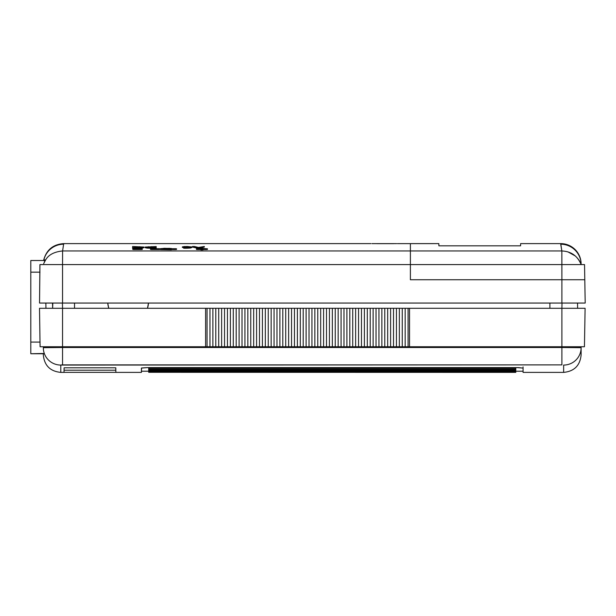 <?xml version="1.0" encoding="UTF-8"?>
<svg xmlns="http://www.w3.org/2000/svg" width="616" height="616" viewBox="0 0 616 616"><rect width="100%" height="100%" fill="white"/><g stroke="black" fill="none" stroke-linecap="round" stroke-linejoin="round"><path stroke-width="0.92" d="M107.862 304.319L108.485 307.446M147.725 307.446L148.356 304.319M44.067 347.64L43.366 347.678L43.405 346.746L43.366 347.678L62.539 347.501L62.539 346.746L205.605 346.746L205.605 308.293L62.539 308.293L62.539 346.746L40.078 346.746L39.509 308.293L40.078 346.746L40.109 344.467L40.078 346.746L62.539 346.746L62.539 308.293L39.509 308.293L585.108 308.293L584.438 346.746L585.108 308.293L409.54 308.293L409.54 346.746L584.438 346.746L561.892 346.746L561.892 308.293L561.892 347.501L581.119 347.686L581.119 353.099M62.539 347.501L62.539 346.746L561.892 346.746L561.892 347.501L62.539 347.501L561.892 347.501L561.892 364.888L62.539 364.888L62.539 347.501L62.539 364.888L61.862 364.903M148.471 303.049L147.47 308.293A20.397 20.39 180 0 0 148.471 303.049L147.47 308.293M549.895 308.293L549.895 303.049L549.895 308.293M52.814 303.049L52.63 308.293L52.814 303.049M61.3 364.942L60.792 365.072L60.792 372.387L60.792 365.072A17.479 17.387 180 0 1 43.413 349.565L43.366 347.678L43.413 349.565A17.479 17.387 0 0 0 60.792 365.072L561.892 364.888L561.892 347.501M43.312 353.738L43.312 354.908C44.344 365.519 50.173 371.348 60.792 372.387L64.01 372.387L64.095 367.806L115.793 367.806L115.87 372.364L64.01 372.364L64.095 367.806L115.793 367.806L115.87 372.364L64.01 372.364M43.413 349.565L43.651 351.32L43.413 349.565M44.075 353.461L30.8 353.738L44.083 353.738M581.119 346.746L581.119 347.686L581.119 346.746M523.069 372.387L523.069 368.099L517.248 367.613L147.247 367.613L141.418 368.099L141.418 372.387L141.526 368.006L147.247 367.613L518.379 367.621L523.069 368.099L523.069 372.387L563.64 372.387C574.258 371.348 580.08 365.519 581.119 354.908L581.119 347.686A17.479 17.387 180 0 1 563.64 365.072L563.64 372.387L563.64 365.072A17.479 17.387 -0 0 0 581.119 347.686L580.703 347.655M45.861 303.049L45.946 308.293L45.861 303.049M40.102 342.088L30.8 342.088L30.8 272.164L40.002 272.164L30.8 272.164L30.8 260.514L30.8 353.738L30.8 342.088L40.102 342.096M45.107 260.514L30.8 260.514L45.107 260.514M43.366 347.678L43.405 346.746L43.366 347.678M62.539 308.293L62.432 303.049L62.539 308.293M562 303.049L561.892 308.293L562 303.049M577.623 308.293L577.531 303.049L577.623 308.293M108.747 308.293L107.746 303.049L108.747 308.293M74.528 303.049L74.528 308.293L74.528 303.049M64.049 370.208L115.831 370.208L64.049 370.208M515.784 372.38L148.702 372.31L515.784 372.38M148.702 368.191L515.784 368.191L515.784 367.613L515.784 369.192L148.702 369.192L148.702 367.613L148.702 369.715L148.702 369.192L515.784 369.192L515.784 369.715L515.784 368.191L148.702 368.191M515.784 372.218L148.702 372.01L515.784 372.218M515.784 371.825L148.702 371.479L515.784 371.825M515.784 371.202L148.702 371.202L148.702 370.347L515.784 370.716L515.784 371.202L515.784 370.716L148.702 370.716L148.702 371.202L523.069 371.217L523.069 366.928M515.784 370.347L148.702 370.347L148.702 369.715L515.784 369.715L515.784 370.347L515.784 369.715L148.702 369.715L148.702 370.347L515.784 370.347M209.971 346.746L209.971 308.293L212.89 308.293L212.89 346.746L205.605 346.746L205.605 308.293L207.061 308.293L207.061 346.746L207.061 308.293L209.971 308.293L209.971 346.746M215.8 346.746L215.8 308.293L218.711 308.293L218.711 346.746L212.89 346.746L212.89 308.293L215.8 308.293L215.8 346.746M221.629 346.746L221.629 308.293L224.54 308.293L224.54 346.746L218.711 346.746L218.711 308.293L221.629 308.293L221.629 346.746M227.45 346.746L227.45 308.293L230.369 308.293L230.369 346.746L224.54 346.746L224.54 308.293L227.45 308.293L227.45 346.746M233.279 346.746L233.279 308.293L236.198 308.293L236.198 346.746L230.369 346.746L230.369 308.293L233.279 308.293L233.279 346.746M239.108 346.746L239.108 308.293L242.019 308.293L242.019 346.746L236.198 346.746L236.198 308.293L239.108 308.293L239.108 346.746M244.937 346.746L244.937 308.293L247.848 308.293L247.848 346.746L242.019 346.746L242.019 308.293L244.937 308.293L244.937 346.746M250.758 346.746L250.758 308.293L253.677 308.293L253.677 346.746L247.848 346.746L247.848 308.293L250.758 308.293L250.758 346.746M256.587 346.746L256.587 308.293L259.498 308.293L259.498 346.746L253.677 346.746L253.677 308.293L256.587 308.293L256.587 346.746M262.416 346.746L262.416 308.293L265.327 308.293L265.327 346.746L259.498 346.746L259.498 308.293L262.416 308.293L262.416 346.746M268.245 346.746L268.245 308.293L271.155 308.293L271.155 346.746L265.327 346.746L265.327 308.293L268.245 308.293L268.245 346.746M274.066 346.746L274.066 308.293L276.984 308.293L276.984 346.746L271.155 346.746L271.155 308.293L274.066 308.293L274.066 346.746M279.895 346.746L279.895 308.293L282.806 308.293L282.806 346.746L276.984 346.746L276.984 308.293L279.895 308.293L279.895 346.746M285.724 346.746L285.724 308.293L288.635 308.293L288.635 346.746L282.806 346.746L282.806 308.293L285.724 308.293L285.724 346.746M291.545 346.746L291.545 308.293L294.463 308.293L294.463 346.746L288.635 346.746L288.635 308.293L291.545 308.293L291.545 346.746M297.374 346.746L297.374 308.293L300.292 308.293L300.292 346.746L294.463 346.746L294.463 308.293L297.374 308.293L297.374 346.746M303.203 346.746L303.203 308.293L306.113 308.293L306.113 346.746L300.292 346.746L300.292 308.293L303.203 308.293L303.203 346.746M309.032 346.746L309.032 308.293L311.942 308.293L311.942 346.746L306.113 346.746L306.113 308.293L309.032 308.293L309.032 346.746M314.853 346.746L314.853 308.293L317.771 308.293L317.771 346.746L311.942 346.746L311.942 308.293L314.853 308.293L314.853 346.746M320.682 346.746L320.682 308.293L323.593 308.293L323.593 346.746L317.771 346.746L317.771 308.293L320.682 308.293L320.682 346.746M326.511 346.746L326.511 308.293L329.421 308.293L329.421 346.746L323.593 346.746L323.593 308.293L326.511 308.293L326.511 346.746M332.34 346.746L332.34 308.293L335.25 308.293L335.25 346.746L329.421 346.746L329.421 308.293L332.34 308.293L332.34 346.746M338.161 346.746L338.161 308.293L341.079 308.293L341.079 346.746L335.25 346.746L335.25 308.293L338.161 308.293L338.161 346.746M343.99 346.746L343.99 308.293L346.9 308.293L346.9 346.746L341.079 346.746L341.079 308.293L343.99 308.293L343.99 346.746M349.819 346.746L349.819 308.293L352.729 308.293L352.729 346.746L346.9 346.746L346.9 308.293L349.819 308.293L349.819 346.746M355.64 346.746L355.64 308.293L358.558 308.293L358.558 346.746L352.729 346.746L352.729 308.293L355.64 308.293L355.64 346.746M361.469 346.746L361.469 308.293L364.387 308.293L364.387 346.746L358.558 346.746L358.558 308.293L361.469 308.293L361.469 346.746M367.298 346.746L367.298 308.293L370.208 308.293L370.208 346.746L364.387 346.746L364.387 308.293L367.298 308.293L367.298 346.746M373.127 346.746L373.127 308.293L376.037 308.293L376.037 346.746L370.208 346.746L370.208 308.293L373.127 308.293L373.127 346.746M378.948 346.746L378.948 308.293L381.866 308.293L381.866 346.746L376.037 346.746L376.037 308.293L378.948 308.293L378.948 346.746M384.777 346.746L384.777 308.293L387.687 308.293L387.687 346.746L381.866 346.746L381.866 308.293L384.777 308.293L384.777 346.746M390.606 346.746L390.606 308.293L393.516 308.293L393.516 346.746L387.687 346.746L387.687 308.293L390.606 308.293L390.606 346.746M396.435 346.746L396.435 308.293L399.345 308.293L399.345 346.746L393.516 346.746L393.516 308.293L396.435 308.293L396.435 346.746M402.256 346.746L402.256 308.293L405.174 308.293L405.174 346.746L399.345 346.746L399.345 308.293L402.256 308.293L402.256 346.746M409.54 346.746L408.085 346.746L408.085 308.293L409.54 308.293L409.54 346.746M408.085 346.746L405.174 346.746L405.174 308.293L408.085 308.293L408.085 346.746M396.65 243.62L371.941 243.62M567.86 251.836L575.329 255.979C578.409 258.951 580.341 261.823 581.119 264.587C577.608 255.94 571.178 251.397 561.838 250.951L410.395 250.951L410.395 243.613L410.395 250.951L561.838 250.951L561.869 255.27L561.838 250.951L560.729 244.206A20.397 20.382 0 0 1 581.119 264.587L581.119 264.01L581.119 264.587A20.397 20.382 180 0 0 560.729 244.206L560.729 243.613A20.397 20.397 0 0 1 581.119 264.01A20.397 20.397 0 0 0 560.729 243.613L561.838 250.951L561.892 279.741L561.892 264.587L410.395 264.587L410.395 279.741L584.792 279.741L584.53 264.587L410.395 264.587L410.395 250.951L410.395 264.587L62.539 264.587L62.593 250.951L63.702 243.613L62.593 250.951L410.395 250.951L410.395 243.613L410.395 279.741L410.395 264.587L62.539 264.587L62.539 303.049L561.892 303.049L561.892 279.741L410.395 279.741L584.792 279.741L585.2 303.049L584.792 279.741L561.892 279.741L561.892 303.049L585.2 303.049L62.539 303.049L62.539 264.587L39.917 264.587L39.54 303.049L62.539 303.049L39.54 303.049L39.94 265.758M197.112 249.303L197.559 249.295C196.057 249.365 196.057 249.441 197.559 249.511L196.735 249.326M196.396 248.818L201.594 249.349L207.469 248.818L201.417 248.317L196.589 248.756L196.481 249.357M200.762 249.511L197.559 249.511L197.559 248.926C196.065 248.856 196.065 248.779 197.559 248.71C196.065 248.779 196.065 248.856 197.559 248.926L197.559 249.511L200.762 249.511M207.376 249.357L203.095 248.926L203.095 249.819L203.095 249.234L200.762 249.234L200.762 249.819L203.095 249.819L201.486 249.927L200.762 249.819L200.762 248.926L197.559 248.926M206.298 248.926C207.792 248.856 207.792 248.779 206.298 248.71C207.792 248.779 207.792 248.856 206.298 248.926L206.298 249.511L203.095 249.511L206.298 249.511C207.808 249.441 207.808 249.365 206.298 249.295L207.122 249.326M160.029 248.841L160.044 249.403L159.328 249.503L151.613 249.295C150.104 249.365 150.104 249.441 151.613 249.511L151.613 248.926L160.029 248.841L151.613 248.926C150.119 248.856 150.119 248.779 151.613 248.71L151.598 248.71C150.119 248.779 150.119 248.856 151.613 248.926L151.613 249.511L158.882 249.511L158.897 248.926L151.613 248.926M158.882 248.926C160.376 248.856 160.376 248.779 158.882 248.71C160.376 248.779 160.376 248.856 158.882 248.926L158.882 249.511C160.383 249.441 160.383 249.365 158.882 249.295L159.706 249.326M150.443 248.818L150.535 249.357M176.469 249.357L171.394 249.511L175.391 249.511L175.391 248.926L176.553 248.818L175.691 248.71L163.294 249.026L162.616 248.818L163.656 248.571L169.654 248.325L160.714 248.61L160.56 248.995L163.402 249.334L171.171 249.21L167.09 248.926C165.596 248.856 165.596 248.779 167.09 248.71L167.075 248.71C165.596 248.779 165.596 248.856 167.09 248.926M175.391 248.926C176.884 248.856 176.884 248.779 175.391 248.71L175.391 248.71C176.884 248.779 176.884 248.856 175.391 248.926L175.391 249.511C176.892 249.441 176.892 249.365 175.391 249.295L176.214 249.326M171.325 249.765L160.545 249.572L171.017 249.642M166.228 249.041L164.079 249.118M133.456 249.303L133.903 249.295C132.401 249.365 132.401 249.441 133.903 249.511L133.079 249.326M132.763 248.841L142.288 248.818L133.379 248.718L132.74 248.818L132.825 249.357M142.288 248.818L142.288 249.403L141.118 249.511L133.903 249.511L141.118 249.511L141.118 248.926L133.903 248.926L133.903 249.511L133.903 248.926C132.409 248.856 132.409 248.779 133.903 248.71C132.409 248.779 132.409 248.856 133.903 248.926M141.118 248.926C142.619 248.856 142.619 248.779 141.118 248.71C142.619 248.779 142.619 248.856 141.118 248.926L141.118 249.511C142.627 249.441 142.627 249.365 141.118 249.295L141.95 249.326M197.405 248.217L192.523 247.078L197.405 248.217L197.405 247.632L204.327 246.492L198.429 247.44L192.523 246.492L197.405 247.632L192.523 246.492L192.523 247.078L192.523 246.492L194.471 246.492L198.429 247.44L204.327 246.492L197.405 247.632L197.405 248.217L199.445 248.217L197.405 248.217M204.327 247.078L199.445 248.217L199.445 247.632L199.445 248.217L204.327 247.078L204.327 246.492L204.327 247.078M191.022 247.239L191.499 247.339M182.405 247.47L182.382 246.847L189.713 247.131L184.284 247.663L189.743 247.517L191.776 246.924L184.623 246.515L182.39 246.87L186.987 246.469L191.792 246.977L183.676 247.647L189.713 247.131L182.382 246.847L182.382 247.432L183.945 247.724L182.382 247.432M184.076 248.24L183.676 247.647L183.676 248.233L185.316 248.248L184.076 248.24M186.717 248.24L185.316 248.248L185.316 247.663L185.316 248.248L190.198 248.055L186.717 248.24M393.755 243.651L376.877 243.659M397.412 243.62L438.846 243.613L438.885 245.823C438.831 242.873 438.831 242.873 438.885 245.823L520.589 245.823L438.885 245.823M137.276 248.217L132.602 248.217L132.602 247.632L144.029 247.047L132.602 246.492L132.602 247.632L132.602 246.492L144.029 247.047L132.602 247.632L132.602 248.217L135.936 248.217L135.936 247.632L135.936 248.217L141.072 248.117L137.276 248.217M142.373 248.025L141.072 248.117L141.072 247.54L141.072 248.117L144.029 247.632L142.373 248.025M147.994 247.339L156.202 247.309L147.855 247.363M145.16 247.686L145.137 247.047L147.948 247.578L156.202 247.563L147.162 247.047L156.202 246.554L145.137 247.047L156.202 246.554L147.162 247.047L156.202 247.563L145.137 247.047L145.137 247.632L146.97 248.086L145.16 247.686M147.948 248.156L146.97 248.086L146.97 247.501L146.97 248.086L151.667 248.248L147.948 248.156M152.329 248.248L151.667 248.248L151.667 247.663L151.667 248.248L154.262 248.217L152.329 248.248M154.262 248.217L154.262 247.632L154.262 248.217L155.247 248.186M45.261 260.183L44.899 260.922L45.345 259.929L43.852 259.929A20.397 20.382 -0 0 1 63.702 244.206A20.397 20.382 180 0 0 43.852 259.929L43.721 259.929C46.531 249.773 53.192 244.336 63.702 243.613L370.924 243.613M43.667 263.64L45.63 259.929L43.667 263.64M44.899 260.922L44.329 262.093L44.899 260.922M561.838 250.951L561.892 264.587L584.53 264.587L584.792 279.741L410.395 279.741L410.395 250.951L62.593 250.951C54.169 251.829 48.51 254.824 45.63 259.929M62.593 250.951L62.539 264.587L39.917 264.587M135.928 247.493L134.442 247.493L134.442 246.616L142.003 247.047L135.928 247.493L142.003 247.047L134.442 246.616L134.442 247.493L135.928 247.493M144.029 247.632L144.029 247.047L144.029 247.632M141.218 247.37L134.442 247.201L135.928 247.201L135.928 246.616L135.928 247.201L139.786 247.262L139.786 246.685L139.786 247.262L140.949 247.347M148.464 247.285L148.464 246.708L148.464 247.285M151.682 247.17L151.682 246.593L151.682 247.17M154.408 247.224L154.408 246.639L154.408 247.224M156.048 247.309L156.048 246.731L156.048 247.309M156.202 247.309L156.202 246.731L156.202 247.309M156.202 248.148L156.202 247.563L156.202 248.148M188.396 246.623L188.758 247.055L188.758 246.654L186.971 246.593L188.396 246.623M186.671 246.593L186.971 247.078L186.971 246.593L184.415 246.847L186.671 246.593M184.454 246.9L185.385 247.039L184.454 246.9M185.578 247.055L187.179 247.078L185.578 247.055M188.488 247.062L187.179 247.078L188.488 247.062M190.198 248.055L190.198 247.47L190.198 248.055L191.792 247.563L191.792 246.977L191.792 247.563M189.72 247.016L188.758 246.654M141.118 248.71L133.903 248.71M171.094 248.433L169.362 248.579C161.161 248.741 161.161 248.903 169.362 249.064L164.249 249.372L160.283 248.818L164.256 248.286L171.379 248.502M169.362 248.579L169.362 248.579C161.161 248.741 161.161 248.903 169.362 249.064M164.172 249.11L165.927 249.049M171.379 249.141L171.094 249.796L171.094 249.218M165.927 248.818L165.927 249.403M175.391 248.71L167.09 248.71M158.882 248.71L151.613 248.71M197.559 248.71L206.298 248.71M520.589 245.823C520.635 242.873 520.635 242.873 520.589 245.823L520.628 243.613L560.729 243.613M141.418 372.387L115.87 372.387M52.63 308.092L52.545 303.049M148.702 371.217L141.418 371.217M171.394 248.502L171.394 249.087M171.394 249.141L171.394 249.726M160.283 248.818L160.283 249.403M176.553 248.818L176.553 249.403M207.469 248.818L207.469 249.403"/></g></svg>
